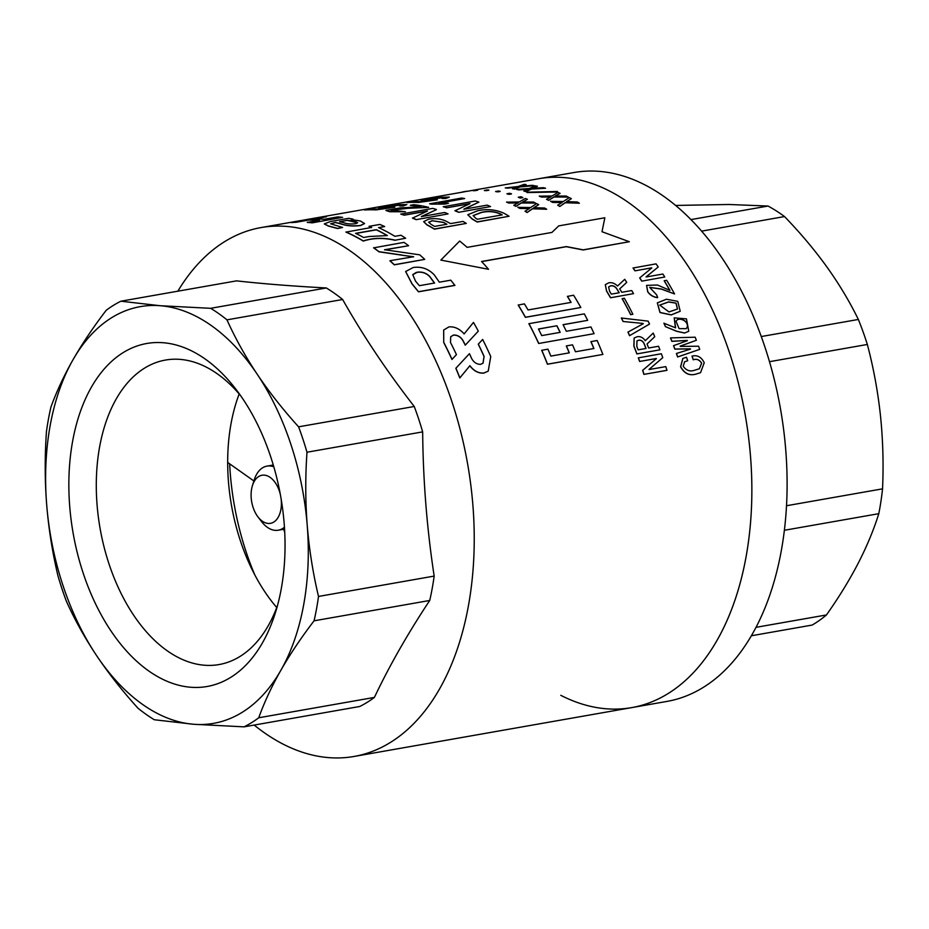 <?xml version="1.0" encoding="UTF-8"?>
<svg xmlns="http://www.w3.org/2000/svg" width="929" height="929" viewBox="0 0 929 929"><rect width="100%" height="100%" fill="white"/><g stroke="black" fill="none" stroke-linecap="round" stroke-linejoin="round"><path stroke-width="1.39" d="M659.695 305.142L668.578 301.995L675.964 303.168L677.473 309.055M668.985 311.947L677.508 309.009L676.08 303.109L668.648 301.902L659.741 305.095L668.985 311.947M657.314 302.866L666.441 299.243L677.775 301.344L680.202 311.238L671.261 314.861L660.078 312.458L657.314 302.866L659.996 312.539L671.191 314.943L680.167 311.273M675.975 321.388C678.379 316.197 689.562 321.237 687.007 327.554L686.194 328.703M687.088 327.472C689.632 321.155 678.46 316.115 676.057 321.306L679.076 328.634L686.241 328.669L687.007 327.554M676.602 320.447L676.057 321.306M374.399 697.412A223.75 135.448 -100 0 1 359.732 706.493L244.06 726.85A223.75 135.448 -100 0 0 258.738 717.769L374.399 697.412C389.448 665.698 407.889 633.381 429.732 600.471L314.072 620.816A223.75 135.448 -100 0 0 318.508 596.441L434.168 576.085C426.934 528.613 423.09 480.548 422.66 431.88L306.988 452.226A223.75 135.448 -100 0 0 298.592 426.829L414.253 406.484C386.975 371.414 363.111 335.752 342.638 299.498A223.75 135.448 -100 0 0 334.545 293.355A223.75 135.448 -100 0 0 326.323 287.955C292.995 286.19 263.07 283.821 236.547 280.86L120.886 301.205A223.75 135.448 -100 0 0 106.22 310.286C93.364 327.066 82.298 343.556 73.019 359.732A211.545 128.051 -100 0 0 46.682 504.691A211.545 128.051 -100 0 0 96.651 655.688A211.545 128.051 -100 0 0 142.532 704.391A211.545 128.051 -100 0 0 193.662 724.272L154.295 719.743A223.75 135.448 -100 0 1 146.074 714.343A223.75 135.448 -100 0 1 137.98 708.212C122.454 691.071 108.681 673.56 96.651 655.688C84.748 637.828 74.645 619.666 66.365 601.214A223.75 135.448 -100 0 1 57.958 575.817C52.419 552.5 48.656 528.787 46.682 504.691C44.801 480.618 44.731 456.267 46.45 431.613A223.75 135.448 -100 0 1 50.886 407.239C56.448 391.759 63.834 375.931 73.019 359.732A211.545 128.051 -100 0 1 160.252 305.722L210.651 308.312L326.323 287.955M254.174 725.073A268.504 162.529 -100 0 0 263.859 732.412A268.504 162.529 -100 0 0 354.065 756.461A268.504 162.529 -100 0 0 474.231 536.463A268.504 162.529 -100 0 0 351.232 251.631A268.504 162.529 -100 0 0 261.014 227.582A268.504 162.529 -100 0 0 177.845 291.183M240.692 395.754A154.586 93.574 -100 0 0 217.409 373.899A154.586 93.574 -100 0 0 165.478 360.057A154.586 93.574 -100 0 0 96.291 486.715A154.586 93.574 -100 0 0 167.104 650.706A154.586 93.574 -100 0 0 219.047 664.56A154.586 93.574 -100 0 0 277.562 605.325M148.628 670.889A174.118 105.395 -100 0 0 275.483 612.455A174.118 105.395 -100 0 0 236.303 389.762A174.118 105.395 -100 0 0 205.286 359.105A174.118 105.395 -100 0 0 72.625 441.24A174.118 105.395 -100 0 0 148.628 670.889M342.638 299.498L226.966 319.843A223.75 135.448 -100 0 0 218.884 313.7A223.75 135.448 -100 0 0 210.651 308.312M229.649 463.826A203.405 123.127 -100 0 0 254.755 574.784M239.171 393.966A154.586 93.574 -100 0 0 227.675 462.433A154.586 93.574 -100 0 0 250.493 566.237A154.586 93.574 -100 0 0 276.749 607.531M534.245 185.661L520.031 186.95L534.245 185.661A268.667 162.633 -100 0 0 532.12 185.312L521.285 186.276L526.128 184.557L521.297 186.439M520.031 186.95L514.678 189.121A268.504 162.529 -100 0 0 512.553 188.773L516.919 187.043L507.443 188.134A268.504 162.529 -100 0 0 505.33 187.937L518.08 186.543L524.014 184.372A268.667 162.633 -100 0 1 526.128 184.557M516.93 187.205L507.443 188.134M545.59 188.25L531.353 189.098L545.59 188.25A268.667 162.633 -100 0 0 543.465 187.681L532.607 188.308L537.438 186.264L532.619 188.471M531.353 189.098L526.011 191.653A268.504 162.529 -100 0 0 523.886 191.084L528.253 189.075L518.742 189.888A268.504 162.529 -100 0 0 516.617 189.47L529.402 188.482L535.313 185.858A268.667 162.633 -100 0 1 537.438 186.264M528.253 189.237L518.742 189.888M557.597 192.094L526.848 192.198L557.388 191.479L557.597 192.094M568.223 197.053L553.998 197.006L568.223 197.053A268.667 162.633 -100 0 0 566.109 196.031L555.275 196.019L560.117 193.337L555.263 196.17M553.998 197.006L548.633 200.35A268.504 162.529 -100 0 0 546.519 199.34L550.92 196.785L541.41 197.053A268.504 162.529 -100 0 0 539.284 196.17L552.07 195.984L557.992 192.477A268.667 162.633 -100 0 1 560.117 193.337M550.909 196.948L541.41 197.053M579.406 203.219L565.215 202.743L579.406 203.219A268.667 162.633 -100 0 0 577.315 201.976L566.516 201.663L571.37 198.667L566.504 201.814M565.215 202.743L559.815 206.47A268.504 162.529 -100 0 0 557.725 205.239L562.15 202.429L552.662 202.417A268.504 162.529 -100 0 0 550.56 201.326L563.322 201.523L569.268 197.587A268.667 162.633 -100 0 1 571.37 198.667M562.138 202.58L552.662 202.417M464.233 191.838L466.672 191.246L464.233 191.838A268.504 162.529 -100 0 0 463.397 191.978L261.014 227.582M477.703 190.19L475.242 190.631A268.504 162.529 -100 0 0 473.256 190.759L475.694 190.155A268.667 162.633 -100 0 1 477.68 190.027L477.703 190.19M488.875 190.213L486.413 190.654A268.504 162.529 -100 0 0 484.392 190.55L486.842 189.957A268.667 162.633 -100 0 1 488.851 190.05L488.875 190.213M500.15 191.467L497.689 191.897A268.504 162.529 -100 0 0 495.656 191.583L498.107 190.991A268.667 162.633 -100 0 1 500.139 191.304L500.15 191.467M511.484 193.94L509.022 194.382A268.504 162.529 -100 0 0 506.979 193.847L509.44 193.255A268.667 162.633 -100 0 1 511.473 193.789L511.484 193.94M522.818 197.633L520.356 198.063A268.504 162.529 -100 0 0 518.324 197.32L520.786 196.727A268.667 162.633 -100 0 1 522.818 197.482L522.818 197.633M535.522 203.056L521.308 202.998L535.522 203.056A268.667 162.633 -100 0 0 533.409 202.023L522.586 202.011L527.417 199.317L522.574 202.162M521.308 202.998L515.932 206.366A268.504 162.529 -100 0 0 513.83 205.332L518.219 202.777L508.72 203.033A268.504 162.529 -100 0 0 506.595 202.15L519.381 201.965L525.303 198.446A268.667 162.633 -100 0 1 527.417 199.317M518.208 202.928L508.72 203.033M546.705 209.269L532.526 208.781L546.705 209.269A268.667 162.633 -100 0 0 544.615 208.015L533.815 207.69L538.681 204.682L533.803 207.841M532.526 208.781L527.115 212.52A268.504 162.529 -100 0 0 525.024 211.278L529.46 208.456L519.961 208.444A268.504 162.529 -100 0 0 517.859 207.341L530.622 207.55L536.579 203.59A268.667 162.633 -100 0 1 538.681 204.682M529.437 208.607L519.961 208.444M402.257 204.926L383.398 207.121M394.802 207.248L375.978 209.896A268.504 162.529 -100 0 0 364.505 209.977L367.838 209.222A268.667 162.633 -100 0 1 377.128 209.06L386.615 207.701L378.509 207.562L392.874 204.891L406.797 204.496L403.174 205.959L399.609 205.936L402.303 204.833L392.293 205.286L383.305 207.051L394.802 207.248M384.978 207.922L378.509 207.562M406.786 204.577L403.174 205.959M428.675 207.376L397.415 208.804L390.958 210.221L405.404 211.731L389.623 211.568L385.907 210.384L400.376 207.829L421.034 206.981A268.667 162.633 -100 0 0 410.432 205.274L413.788 204.694A268.667 162.633 -100 0 1 428.675 207.376L407.796 208.317L390.97 210.302M405.404 211.731L389.634 211.731L385.93 210.465M420.338 206.993A268.504 162.529 -100 0 0 410.444 205.437L410.432 205.274M448.057 213.902L416.157 219.662L448.057 213.902A268.667 162.633 -100 0 0 444.666 212.486L421.545 216.562A268.667 162.633 -100 0 0 421.394 216.503L436.398 209.664L421.383 216.654M416.157 219.662A268.504 162.529 -100 0 0 412.476 218.141L427.491 210.999A268.667 162.633 -100 0 0 427.34 210.953L427.34 211.069M427.177 211.138L404.22 215.18A268.504 162.529 -100 0 0 400.817 214.146L432.705 208.375A268.667 162.633 -100 0 1 436.409 209.501M466.312 223.401L434.412 229.01A268.667 162.633 -100 0 0 426.864 224.679L423.694 221.613L428.803 219.116C435.283 218.071 441.101 218.791 446.257 221.276A268.667 162.633 -100 0 1 450.484 223.622L462.979 221.427A268.667 162.633 -100 0 1 466.312 223.401L434.4 229.161A268.504 162.529 -100 0 0 426.841 224.841L423.694 221.694M509.08 216.26L477.192 221.88A268.667 162.633 -100 0 0 472.269 218.965L467.833 214.704L477.785 210.72C487.295 208.723 496.086 209.594 504.157 213.356A268.667 162.633 -100 0 1 509.08 216.26L477.169 222.031A268.504 162.529 -100 0 0 472.246 219.116L467.833 214.785M490.547 206.552L458.647 212.311L490.547 206.552A268.667 162.633 -100 0 0 487.156 205.135L464.035 209.199A268.667 162.633 -100 0 0 463.885 209.141L478.899 202.127L463.885 209.292M458.647 212.311A268.504 162.529 -100 0 0 454.966 210.778L469.981 203.625A268.667 162.633 -100 0 0 469.842 203.579L469.83 203.695M469.679 203.765L446.71 207.806A268.504 162.529 -100 0 0 443.307 206.772L475.207 201.001A268.667 162.633 -100 0 1 478.899 202.127M464.674 198.551L438.941 203.079L448.475 203.3L444.933 204.078L431.428 204.136A268.504 162.529 -100 0 0 429.651 203.823L461.725 198.028A268.667 162.633 -100 0 1 464.674 198.551L439.893 203.068M444.747 197.494L425.888 199.677M437.292 199.816L418.468 202.464A268.504 162.529 -100 0 0 406.995 202.522L410.328 201.779A268.667 162.633 -100 0 1 419.618 201.628L429.105 200.269L421 200.118L435.364 197.436L449.288 197.076L445.676 198.539L442.099 198.516L444.794 197.401L434.772 197.842L425.796 199.607L437.292 199.816M427.491 200.49L421 200.118M449.276 197.145L445.676 198.539M394.906 240.263L405.636 238.23A268.667 162.633 -100 0 0 400.968 235.246L394.871 236.326A268.667 162.633 -100 0 0 378.556 227.605L384.664 226.525A268.667 162.633 -100 0 0 379.833 224.446L369.01 226.351L371.6 227.442L345.948 232.111A268.504 162.529 -100 0 1 363.285 241.087C372.935 237.917 383.48 237.65 394.906 240.263L405.636 238.23M369.01 226.351L371.588 227.593M378.8 227.71L384.664 226.525M312.202 222.855L342.592 217.351L312.202 222.855A268.504 162.529 -100 0 0 307.313 222.414L319.483 220.103A268.667 162.633 -100 0 0 308.254 219.976L308.277 220.127A268.504 162.529 -100 0 1 318.821 220.231M314.223 219.081L326.462 216.771A268.667 162.633 -100 0 0 321.655 217.096L291.288 222.6A268.504 162.529 -100 0 1 296.084 222.275L308.277 220.127M330.619 223.843L335.427 222.554L340.56 223.831C346.32 225.886 352.974 226.467 360.533 225.573L364.528 223.575M324.326 223.97L328.471 226.072L337.541 228.522L342.592 227.477L330.608 223.773L335.427 222.391L340.56 223.668C346.32 225.735 352.985 226.316 360.533 225.422L364.528 223.494L360.336 220.986L351.255 219.499L353.136 219.174A268.667 162.633 -100 0 0 348.7 218.315L330.503 221.508L324.314 223.889L328.471 225.921L337.541 228.371L342.592 227.477M351.267 219.662L353.136 219.174M628.852 202.789A268.504 162.529 -100 0 0 538.646 178.74A268.504 162.529 80 0 1 622.186 198.307A268.504 162.529 80 0 1 751.793 482.209A268.504 162.529 80 0 1 631.685 707.619A268.504 162.529 -100 0 0 751.851 487.62A268.504 162.529 -100 0 0 628.852 202.789M570.998 302.401A268.504 162.529 -100 0 0 567.387 296.409L573.599 295.225A268.667 162.633 -100 0 1 580.834 307.511L525.396 317.346A268.504 162.529 -100 0 0 518.173 305.06L524.386 303.876A268.667 162.633 -100 0 1 528.055 309.961L571.114 302.378A268.667 162.633 -100 0 0 567.456 296.305M394.291 264.858L394.337 264.719A268.667 162.633 -100 0 0 389.948 260.712L389.913 260.852A268.504 162.529 -100 0 1 394.291 264.858L424.727 259.377A268.667 162.633 -100 0 0 419.745 254.836L384.56 249.738L408.609 245.72A268.667 162.633 -100 0 0 404.022 242.364L373.609 247.857A268.504 162.529 -100 0 1 378.986 251.817L413.579 256.88M384.536 249.878L408.609 245.72M405.648 271.582L412.023 283.926L418.468 291.822L454.885 285.412L450.809 280.163L439.336 282.184L434.238 274.821C428.374 268.771 421.36 266.333 413.184 267.517L405.659 271.512L412.07 283.809L418.526 291.706L454.943 285.296M443.656 330.085L443.737 342.546A268.504 162.529 -100 0 1 451.958 359.465L456.441 354.634A268.667 162.633 -100 0 0 450.495 342.511L450.693 336.728L453.561 335.032C457.416 334.904 460.54 336.693 462.932 340.386L465.313 345.112L478.319 331.13A268.667 162.633 -100 0 0 473.465 322.421L464.105 333.952L463.722 333.441C459.309 328.657 454.374 326.462 448.939 326.88L443.69 330.039L443.737 342.546M450.693 336.728L453.491 335.125C457.347 334.997 460.47 336.786 462.851 340.467L465.243 345.193L478.319 331.13M484.032 356.504L484.102 356.434A268.667 162.633 -100 0 0 478.33 344.113L478.261 344.194A268.504 162.529 -100 0 1 484.032 356.504L483.01 363.181M469.819 365.759C473.813 371.008 478.47 373.458 483.788 373.098L488.189 371.159M455.918 368.209A268.667 162.633 -100 0 1 459.878 377.871L459.797 377.94A268.504 162.529 -100 0 0 455.837 368.279L469.447 353.67L455.837 368.279M563.102 324.744L587.674 320.342A268.667 162.633 -100 0 0 584.306 313.863L528.868 323.698A268.504 162.529 -100 0 1 538.646 343.486L594.096 333.662A268.667 162.633 -100 0 0 590.937 326.95L566.33 331.281A268.667 162.633 -100 0 0 563.067 324.674L587.674 320.342M593.817 348.538A268.504 162.529 -100 0 0 590.902 341.651L597.138 340.502A268.667 162.633 -100 0 1 602.875 354.437L547.425 364.238A268.504 162.529 -100 0 0 541.688 350.314L547.924 349.153A268.667 162.633 -100 0 1 550.862 356.097L569.314 352.846A268.667 162.633 -100 0 0 566.376 345.913L566.295 345.983A268.504 162.529 -100 0 1 569.21 352.869M481.652 261.595L566.318 246.708L583.168 249.971L629.339 241.726L602.004 231.727L604.849 217.769L558.724 225.886L551.907 232.436L467.113 247.358A268.667 162.633 -100 0 0 459.669 241.052L440.834 260.085L488.538 269.294A268.667 162.633 -100 0 0 481.559 261.49L566.365 246.58L583.215 249.843L629.339 241.726M440.834 260.085L488.538 269.294M664.758 277.005L641.742 281.15L664.758 277.005A268.667 162.633 -100 0 0 662.876 274.032L646.224 276.958A268.667 162.633 -100 0 0 646.143 276.83L658.115 267.064L646.073 276.935M641.742 281.15A268.504 162.529 -100 0 0 639.686 277.922L651.786 267.935A268.667 162.633 -100 0 0 651.693 267.819L634.983 270.85A268.504 162.529 -100 0 0 633.021 268.017L656.048 263.859A268.667 162.633 -100 0 1 658.185 266.948M674.559 293.947L661.436 289L649.685 287.375L656.629 294.841L657.674 297.535C653.586 297.117 650.288 295.19 647.792 291.741L646.584 285.377L657.453 285.006L669.925 290.394A268.667 162.633 -100 0 0 664.235 280.732L666.662 280.303A268.667 162.633 -100 0 1 674.559 293.947L661.402 289.116L649.65 287.421M657.674 297.535L657.604 297.628C653.517 297.21 650.23 295.283 647.722 291.834L646.549 285.424M669.751 290.312A268.504 162.529 -100 0 0 664.177 280.825L664.235 280.732M666.883 370.357L643.913 374.387A268.504 162.529 -100 0 0 642.624 370.381L656.304 358.699A268.504 162.529 -100 0 0 656.246 358.548L639.605 361.474A268.504 162.529 -100 0 0 638.304 357.851L661.355 353.752A268.667 162.633 -100 0 1 662.76 357.688L649.081 369.37A268.667 162.633 -100 0 1 649.127 369.533L665.779 366.607A268.667 162.633 -100 0 1 666.964 370.299L666.883 370.357M659.915 349.838L636.946 353.879A268.667 162.633 -100 0 0 633.961 346.134L634.17 338.005L637.155 336.728C640.267 336.182 642.984 337.494 645.283 340.688L653.215 333.093A268.667 162.633 -100 0 1 654.736 336.728L647.048 343.997A268.667 162.633 -100 0 1 648.616 348.003L658.556 346.262A268.667 162.633 -100 0 1 659.915 349.838L636.864 353.937A268.504 162.529 -100 0 0 633.868 346.192L634.124 338.051M645.202 340.757L653.215 333.093M649.441 324.151L629.525 335.706A268.504 162.529 -100 0 0 627.946 332.106L643.263 323.733A268.667 162.633 -100 0 0 643.123 323.443L623.045 321.492A268.504 162.529 -100 0 0 621.35 318.02L648.152 321.132A268.667 162.633 -100 0 1 649.51 324.07L649.441 324.151M632.777 314.292L630.628 314.676A268.504 162.529 -100 0 0 622.128 298.72L624.346 298.244A268.667 162.633 -100 0 1 632.858 314.211L632.777 314.292M633.532 293.634L610.504 297.768L633.532 293.634A268.667 162.633 -100 0 0 631.72 290.545L621.791 292.287A268.667 162.633 -100 0 0 619.713 288.838L626.727 282.381L619.643 288.942M610.504 297.768A268.504 162.529 -100 0 0 606.544 291.102L605.302 284.68M700.512 372.692L695.995 374.108C689.423 375.99 684.29 373.551 680.585 366.769L682.815 358.489M687.681 360.742L684.603 361.787L683.233 366.27C686.252 370.555 690.061 371.867 694.66 370.218L699.386 368.755L701.674 363.193C699.549 359.732 696.762 358.594 693.313 359.744A268.667 162.633 -100 0 0 692.082 356.086C697.377 354.832 701.43 357.05 704.228 362.74L700.559 372.668L696.088 374.062C689.562 375.955 684.418 373.504 680.678 366.723L682.861 358.455L686.496 357.235A268.667 162.633 -100 0 1 687.681 360.742L684.557 361.811M699.34 368.778L701.592 363.239C699.456 359.79 696.669 358.64 693.231 359.802A268.504 162.529 -100 0 0 692 356.144L692.082 356.086M696.355 340.293L680.237 346.111A268.667 162.633 -100 0 1 680.353 346.424L698.585 346.215A268.667 162.633 -100 0 1 699.711 349.362L677.705 356.933A268.667 162.633 -100 0 0 676.486 353.45L690.502 349.141A268.667 162.633 -100 0 0 690.386 348.828L674.884 349.049A268.667 162.633 -100 0 0 673.606 345.623L687.344 340.711A268.667 162.633 -100 0 0 687.228 340.409L671.934 341.28A268.667 162.633 -100 0 0 670.587 337.901L695.159 337.192A268.667 162.633 -100 0 1 696.355 340.293L680.144 346.18M699.711 349.362L677.624 356.991A268.504 162.529 -100 0 0 676.393 353.508L676.486 353.45M690.398 349.176A268.504 162.529 -100 0 0 690.305 348.886L674.802 349.118A268.504 162.529 -100 0 0 673.525 345.681L673.606 345.623M687.251 340.746A268.504 162.529 -100 0 0 687.146 340.467L671.841 341.349A268.504 162.529 -100 0 0 670.494 337.959L670.587 337.901M684.545 333.035L676.695 331.316L665.443 326.648A268.504 162.529 -100 0 0 663.91 323.222L675.627 327.867L674.222 317.857L686.45 318.868L688.772 331.258L684.545 333.035L688.772 331.258M675.441 327.798L674.187 317.892M422.66 431.88A223.75 135.448 -100 0 0 414.253 406.484M429.732 600.471A223.75 135.448 -100 0 0 434.168 576.085M120.886 301.205L160.252 305.722A211.545 128.051 -100 0 1 257.252 374.306C269.247 392.154 283.031 409.666 298.592 426.829M226.966 319.843C235.246 338.261 245.337 356.411 257.252 374.306A211.545 128.051 -100 0 1 307.22 525.303C309.183 549.353 312.945 573.065 318.508 596.441M306.988 452.226C305.281 476.832 305.351 501.184 307.22 525.303A211.545 128.051 -100 0 1 280.883 670.262C271.686 686.426 264.312 702.266 258.738 717.769M314.072 620.816C301.251 637.561 290.185 654.051 280.883 670.262A211.545 128.051 -100 0 1 193.662 724.272L244.06 726.85M227.675 462.433L253.896 480.967M666.964 370.299L643.913 374.387M644.006 374.341A268.667 162.633 -100 0 0 642.717 370.323L642.624 370.381M642.717 370.323L656.304 358.699M656.338 358.489L639.605 361.474M639.686 361.416A268.667 162.633 -100 0 0 638.386 357.793M638.142 349.85L646.061 348.456A268.667 162.633 -100 0 0 644.366 344.136C643.123 341.187 641.207 339.886 638.606 340.223L636.957 340.931L636.818 346.447A268.667 162.633 -100 0 1 638.142 349.85M645.957 348.48A268.504 162.529 -100 0 0 644.285 344.206L644.366 344.136M644.285 344.206C643.042 341.257 641.115 339.956 638.525 340.293L638.606 340.223M638.525 340.293L636.911 340.966M649.51 324.07L629.525 335.706M629.595 335.624A268.667 162.633 -100 0 0 628.027 332.025M643.123 323.443L623.045 321.492M623.115 321.411A268.667 162.633 -100 0 0 621.42 317.939M632.858 314.211L630.628 314.676M630.71 314.583A268.667 162.633 -100 0 0 622.198 298.615M610.574 297.675A268.667 162.633 -100 0 0 606.602 290.998L606.544 291.102M606.602 290.998L605.336 284.622L608.774 282.822C611.897 282.265 614.812 283.333 617.53 286.027L624.741 279.304A268.667 162.633 -100 0 1 626.727 282.381M611.317 294.133L619.237 292.74A268.667 162.633 -100 0 0 616.995 289.024C615.381 286.504 613.268 285.435 610.667 285.784L608.623 286.933L609.563 291.207A268.667 162.633 -100 0 1 611.317 294.133M619.12 292.763A268.504 162.529 -100 0 0 616.937 289.128L616.995 289.024M616.937 289.128C615.312 286.608 613.21 285.528 610.608 285.888L610.667 285.784M610.608 285.888L608.588 286.98M434.621 226.409L446.93 224.249A268.667 162.633 -100 0 0 443.586 222.368L432.171 220.719L428.641 222.182L431.277 224.528A268.667 162.633 -100 0 1 434.621 226.409M446.721 224.284A268.504 162.529 -100 0 0 443.574 222.519L443.586 222.368M443.574 222.519L432.171 220.719M432.159 220.881L428.641 222.263M416.169 219.511A268.667 162.633 -100 0 0 412.488 217.978M427.34 210.953L404.22 215.18M404.22 215.017A268.667 162.633 -100 0 0 400.817 213.995M394.79 207.086L375.978 209.896M375.966 209.733A268.667 162.633 -100 0 0 364.482 209.815M403.163 205.797L399.598 205.773M532.538 208.63L527.115 212.52M527.138 212.369A268.667 162.633 -100 0 0 525.048 211.127M519.985 208.282A268.667 162.633 -100 0 0 517.883 207.179M521.32 202.847L515.932 206.366M515.943 206.203A268.667 162.633 -100 0 0 513.842 205.181M508.72 202.87A268.667 162.633 -100 0 0 506.607 201.988M522.818 197.482L520.356 198.063M520.356 197.912A268.667 162.633 -100 0 0 518.324 197.157M511.473 193.789L509.022 194.382M509.011 194.219A268.667 162.633 -100 0 0 506.979 193.685M500.139 191.304L497.689 191.897M497.677 191.746A268.667 162.633 -100 0 0 495.645 191.42M488.851 190.05L486.413 190.654M486.39 190.491A268.667 162.633 -100 0 0 484.381 190.399M477.68 190.027L475.242 190.631M475.218 190.468A268.667 162.633 -100 0 0 473.233 190.596M464.21 191.676A268.667 162.633 -100 0 0 463.374 191.815A268.667 162.633 -100 0 0 462.247 192.024L462.282 192.175M466.672 191.246A268.667 162.633 -100 0 0 465.835 191.386L463.374 191.815M565.238 202.592L559.815 206.47M559.827 206.331A268.667 162.633 -100 0 0 557.748 205.088M552.674 202.267A268.667 162.633 -100 0 0 550.572 201.175M554.009 196.855L548.633 200.35M548.644 200.2A268.667 162.633 -100 0 0 546.531 199.189M541.421 196.89A268.667 162.633 -100 0 0 539.296 196.019M557.597 191.943L527.057 192.582M531.353 188.935L526.011 191.653M526.011 191.502A268.667 162.633 -100 0 0 523.886 190.933M518.742 189.725A268.667 162.633 -100 0 0 516.617 189.307M520.019 186.799L514.678 189.121M514.666 188.959A268.667 162.633 -100 0 0 512.541 188.61M507.431 187.972A268.667 162.633 -100 0 0 505.318 187.774M684.627 332.965L676.776 331.247L665.443 326.648M665.524 326.578A268.667 162.633 -100 0 0 663.991 323.141M641.8 281.046A268.667 162.633 -100 0 0 639.744 277.817M651.693 267.819L634.983 270.85M635.053 270.745A268.667 162.633 -100 0 0 633.079 267.9M477.401 219.256L502.206 214.889A268.667 162.633 -100 0 0 500.615 213.972C494.53 211.289 488.085 210.767 481.303 212.416L473.116 215.574L475.811 218.338A268.667 162.633 -100 0 1 477.401 219.256M501.997 214.936A268.504 162.529 -100 0 0 500.592 214.123L500.615 213.972M500.592 214.123C494.507 211.44 488.073 210.929 481.28 212.567L481.303 212.416M481.28 212.567L473.116 215.656M458.659 212.16A268.667 162.633 -100 0 0 454.978 210.628M469.842 203.579L446.71 207.806M446.71 207.643A268.667 162.633 -100 0 0 443.307 206.61M448.475 203.3L444.933 204.078M444.933 203.927L431.428 204.136M431.416 203.974A268.667 162.633 -100 0 0 429.651 203.672M437.28 199.665L418.468 202.464M418.456 202.301A268.667 162.633 -100 0 0 406.972 202.371M445.653 198.376L442.088 198.353M590.983 341.582A268.667 162.633 -100 0 1 593.921 348.514L575.469 351.766A268.667 162.633 -100 0 0 572.531 344.833L566.376 345.913M547.425 364.238L547.506 364.18A268.667 162.633 -100 0 0 541.77 350.245M547.506 364.18L602.875 354.437M363.285 241.087L363.297 240.936A268.667 162.633 -100 0 0 345.96 231.96M363.297 240.936C372.959 237.778 383.503 237.499 394.93 240.112M369.452 236.489L387.381 235.583A268.667 162.633 -100 0 0 376.35 229.695L355.586 233.342A268.667 162.633 -100 0 1 363.541 237.476L369.452 236.489M387.01 235.525A268.504 162.529 -100 0 0 376.338 229.846L376.35 229.695M376.338 229.846L355.819 233.458M538.646 343.486L594.096 333.662M538.727 343.405A268.667 162.633 -100 0 0 528.938 323.606M556.912 325.754L538.46 329.005A268.667 162.633 -100 0 1 541.723 335.601L560.175 332.361A268.667 162.633 -100 0 0 556.912 325.754L538.495 329.075M560.071 332.373A268.504 162.529 -100 0 0 556.843 325.847M484.102 356.434L483.045 363.134L480.641 364.342C476.856 364.4 473.86 362.473 471.665 358.559A268.667 162.633 -100 0 0 469.447 353.67M459.878 377.871L469.9 365.678C473.895 370.938 478.551 373.388 483.87 373.028L488.224 371.124L490.744 356.539A268.667 162.633 -100 0 0 482.662 339.457L478.33 344.113M452.028 359.384A268.667 162.633 -100 0 0 443.807 342.464M416.343 272.36L412.743 274.659L415.507 281.115L419.362 285.691L434.551 283.02L429.674 276.377C426.225 272.998 422.161 271.593 417.481 272.162L412.72 274.729M434.505 283.148L429.628 276.505C426.179 273.126 422.114 271.721 417.435 272.302L416.308 272.499M394.337 264.719L424.727 259.377M378.986 251.817L379.009 251.678A268.667 162.633 -100 0 0 373.632 247.706M402.199 255.231L413.614 256.741L389.948 260.712M379.009 251.678L402.234 255.092M312.19 222.693A268.667 162.633 -100 0 0 307.302 222.252M342.592 217.351A268.667 162.633 -100 0 0 337.691 216.91L324.256 219.267A268.667 162.633 -100 0 0 313.027 219.128L326.462 216.771M296.084 222.275L296.072 222.112A268.667 162.633 -100 0 0 291.265 222.437M296.072 222.112L308.254 219.976M347.597 220.278L339.538 221.694A268.667 162.633 -100 0 1 343.695 222.693C346.854 223.901 350.86 224.237 355.691 223.68L357.642 222.728L355.714 221.625L347.597 220.278L339.944 221.787M357.63 222.809L347.597 220.44M525.396 317.346L525.466 317.253A268.667 162.633 -100 0 0 518.243 304.967M525.466 317.253L580.834 307.511M281.104 498.745A24.409 14.771 80 0 1 280.767 510.16A24.409 14.771 80 0 1 257.925 516.849A24.409 14.771 80 0 1 251.724 488.41A24.409 14.771 80 0 1 252.433 485.623L254.209 479.945A32.55 19.706 80 0 1 266.983 466.114A32.55 19.706 80 0 1 273.823 466.822M252.433 485.623A24.409 14.771 80 0 1 266.681 475.625A24.409 14.771 80 0 1 280.395 494.727M284.448 527.219A32.55 19.706 80 0 1 278.27 530.215A32.55 19.706 80 0 1 261.537 521.575L257.925 516.849M354.065 756.461L631.685 707.619A268.504 162.529 80 0 1 560.779 695.31M466.695 191.397L573.89 172.539A268.504 162.529 80 0 1 657.442 192.106A268.504 162.529 80 0 1 787.037 476.008A268.504 162.529 80 0 1 666.941 701.418L631.685 707.619M690.979 219.592L768.028 206.041A223.75 135.448 80 0 1 776.33 210.918A223.75 135.448 80 0 1 784.517 216.562L701.627 231.135M755.974 627.342L826.45 614.952C838.782 597.486 849.35 580.277 858.152 563.346C866.838 546.449 873.724 529.902 878.799 513.679L784.366 530.285M826.45 614.952A223.75 135.448 80 0 1 812.143 625.066L751.329 635.773M786.515 505.736L882.55 488.84C883.653 464.21 882.956 439.823 880.471 415.681C877.893 391.597 873.515 367.861 867.349 344.462L769.502 361.683M882.55 488.84A223.75 135.448 80 0 1 878.799 513.679M761.292 336.542L858.35 319.46C849.71 301.728 839.247 284.251 826.961 267.041C814.594 249.878 800.45 233.051 784.517 216.562M858.35 319.46A223.75 135.448 80 0 1 867.349 344.462M768.028 206.041L728.951 204.485L675.615 205.437M283.682 529.263L284.738 532.375M266.983 466.114L273.289 464.999M278.27 530.215L284.564 529.112"/></g></svg>
